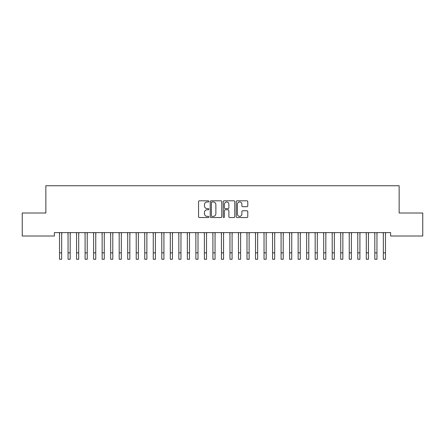 <?xml version="1.0" encoding="UTF-8"?>
<svg xmlns="http://www.w3.org/2000/svg" width="445" height="445" viewBox="0 0 445 445"><rect width="100%" height="100%" fill="white"/><g stroke="black" fill="none" stroke-linecap="round" stroke-linejoin="round"><path stroke-width="0.67" d="M208.866 201.396A0.584 0.584 0 0 0 208.282 200.812L199.393 200.812A0.834 0.834 0 0 0 198.559 201.652L198.559 216.704A0.834 0.834 0 0 0 199.393 217.544L208.282 217.544A0.584 0.584 0 0 0 208.866 216.954A0.584 0.584 0 0 0 208.282 216.37L207.131 216.37A2.676 2.676 0 0 1 204.455 213.695L204.455 212.437A2.676 2.676 0 0 1 207.131 209.762L208.282 209.762A0.584 0.584 0 0 0 208.866 209.178A0.584 0.584 0 0 0 208.282 208.594L207.131 208.594A2.676 2.676 0 0 1 204.455 205.913L204.455 204.661A2.676 2.676 0 0 1 207.131 201.986L208.282 201.986A0.584 0.584 0 0 0 208.866 201.396M246.942 206.708A0.834 0.834 0 0 0 247.782 205.874L247.782 201.652A0.834 0.834 0 0 0 246.942 200.812L237.074 200.812A0.834 0.834 0 0 0 236.239 201.652L236.239 216.704A0.834 0.834 0 0 0 237.074 217.544L246.942 217.544A0.834 0.834 0 0 0 247.782 216.704L247.782 211.603A0.834 0.834 0 0 0 246.942 210.769L242.72 210.769A0.834 0.834 0 0 0 241.885 211.603L241.885 214.134A2.236 2.236 0 0 1 239.649 216.37A2.236 2.236 0 0 1 237.408 214.134L237.408 204.222A2.236 2.236 0 0 1 239.649 201.986A2.236 2.236 0 0 1 241.885 204.222L241.885 205.874A0.834 0.834 0 0 0 242.72 206.708L246.942 206.708M390.627 232.613L54.373 232.613L54.373 236.017L22.25 236.017L22.25 213.01L45.852 213.01L45.852 185.743L399.148 185.743L399.148 213.01L422.75 213.01L422.75 236.017L390.627 236.017L390.627 232.613M221.766 201.652A0.834 0.834 0 0 0 220.931 200.812L211.064 200.812A0.834 0.834 0 0 0 210.224 201.652L210.224 216.704A0.834 0.834 0 0 0 211.064 217.544L220.931 217.544A0.834 0.834 0 0 0 221.766 216.704L221.766 201.652M224.069 200.812L233.937 200.812A0.834 0.834 0 0 1 234.776 201.652L234.776 216.704A0.834 0.834 0 0 1 233.937 217.544L229.715 217.544A0.834 0.834 0 0 1 228.88 216.704L228.88 210.596A0.834 0.834 0 0 0 228.04 209.762L225.237 209.762A0.834 0.834 0 0 0 224.402 210.596L224.402 216.954A0.584 0.584 0 0 1 223.818 217.544A0.584 0.584 0 0 1 223.234 216.954L223.234 201.652A0.834 0.834 0 0 1 224.069 200.812M211.981 201.986A0.584 0.584 0 0 0 211.397 202.57L211.397 215.786A0.584 0.584 0 0 0 211.981 216.37L213.194 216.37A2.676 2.676 0 0 0 215.869 213.695L215.869 204.661A2.676 2.676 0 0 0 213.194 201.986L211.981 201.986M228.88 204.261A2.236 2.236 0 0 0 226.639 202.024A2.236 2.236 0 0 0 224.402 204.261L224.402 207.754A0.834 0.834 0 0 0 225.237 208.594L228.04 208.594A0.834 0.834 0 0 0 228.88 207.754L228.88 204.261M61.66 235.822L61.772 232.613M59.53 235.822L59.424 232.613M59.53 259.257L61.66 259.257L59.53 259.257L59.53 232.88M61.66 259.257L61.66 232.88M70.182 235.822L70.288 232.613M68.052 235.822L67.946 232.613M78.704 235.822L78.809 232.613M76.573 235.822L76.468 232.613M68.052 259.257L70.182 259.257L68.052 259.257L68.052 232.88M70.182 259.257L70.182 232.88M76.573 259.257L78.704 259.257L76.573 259.257L76.573 232.88M78.704 259.257L78.704 232.88M87.226 235.822L87.331 232.613M85.095 235.822L84.984 232.613M95.747 235.822L95.853 232.613M93.617 235.822L93.506 232.613M85.095 259.257L87.226 259.257L85.095 259.257L85.095 232.88M87.226 259.257L87.226 232.88M93.617 259.257L95.747 259.257L93.617 259.257L93.617 232.88M95.747 259.257L95.747 232.88M104.269 235.822L104.375 232.613M102.139 235.822L102.027 232.613M102.139 259.257L104.269 259.257L102.139 259.257L102.139 232.88M104.269 259.257L104.269 232.88M112.791 235.822L112.897 232.613M110.66 235.822L110.549 232.613M110.66 259.257L112.791 259.257L110.66 259.257L110.66 232.88M112.791 259.257L112.791 232.88M121.313 235.822L121.418 232.613M119.182 235.822L119.071 232.613M119.182 259.257L121.313 259.257L119.182 259.257L119.182 232.88M121.313 259.257L121.313 232.88M129.829 235.822L129.94 232.613M127.698 235.822L127.593 232.613M127.698 259.257L129.829 259.257L127.698 259.257L127.698 232.88M129.829 259.257L129.829 232.88M138.351 235.822L138.462 232.613M136.22 235.822L136.114 232.613M136.22 259.257L138.351 259.257L136.22 259.257L136.22 232.88M138.351 259.257L138.351 232.88M146.872 235.822L146.984 232.613M144.742 235.822L144.636 232.613M144.742 259.257L146.872 259.257L144.742 259.257L144.742 232.88M146.872 259.257L146.872 232.88M155.394 235.822L155.505 232.613M153.264 235.822L153.158 232.613M153.264 259.257L155.394 259.257L153.264 259.257L153.264 232.88M155.394 259.257L155.394 232.88M163.916 235.822L164.027 232.613M161.785 235.822L161.68 232.613M161.785 259.257L163.916 259.257L161.785 259.257L161.785 232.88M163.916 259.257L163.916 232.88M172.438 235.822L172.543 232.613M170.307 235.822L170.201 232.613M170.307 259.257L172.438 259.257L170.307 259.257L170.307 232.88M172.438 259.257L172.438 232.88M180.959 235.822L181.065 232.613M178.829 235.822L178.723 232.613M178.829 259.257L180.959 259.257L178.829 259.257L178.829 232.88M180.959 259.257L180.959 232.88M189.481 235.822L189.587 232.613M187.351 235.822L187.239 232.613M187.351 259.257L189.481 259.257L187.351 259.257L187.351 232.88M189.481 259.257L189.481 232.88M198.003 235.822L198.108 232.613M195.872 235.822L195.761 232.613M195.872 259.257L198.003 259.257L195.872 259.257L195.872 232.88M198.003 259.257L198.003 232.88M206.524 235.822L206.63 232.613M204.394 235.822L204.283 232.613M204.394 259.257L206.524 259.257L204.394 259.257L204.394 232.88M206.524 259.257L206.524 232.88M215.046 235.822L215.152 232.613M212.916 235.822L212.805 232.613M212.916 259.257L215.046 259.257L212.916 259.257L212.916 232.88M215.046 259.257L215.046 232.88M223.562 235.822L223.674 232.613M221.438 235.822L221.326 232.613M221.438 259.257L223.562 259.257L221.438 259.257L221.438 232.88M223.562 259.257L223.562 232.88M232.084 235.822L232.195 232.613M229.954 235.822L229.848 232.613M229.954 259.257L232.084 259.257L229.954 259.257L229.954 232.88M232.084 259.257L232.084 232.88M240.606 235.822L240.717 232.613M238.476 235.822L238.37 232.613M238.476 259.257L240.606 259.257L238.476 259.257L238.476 232.88M240.606 259.257L240.606 232.88M249.128 235.822L249.239 232.613M246.997 235.822L246.892 232.613M246.997 259.257L249.128 259.257L246.997 259.257L246.997 232.88M249.128 259.257L249.128 232.88M257.649 235.822L257.761 232.613M255.519 235.822L255.413 232.613M255.519 259.257L257.649 259.257L255.519 259.257L255.519 232.88M257.649 259.257L257.649 232.88M266.171 235.822L266.277 232.613M264.041 235.822L263.935 232.613M264.041 259.257L266.171 259.257L264.041 259.257L264.041 232.88M266.171 259.257L266.171 232.88M274.693 235.822L274.799 232.613M272.562 235.822L272.457 232.613M272.562 259.257L274.693 259.257L272.562 259.257L272.562 232.88M274.693 259.257L274.693 232.88M283.215 235.822L283.32 232.613M281.084 235.822L280.973 232.613M281.084 259.257L283.215 259.257L281.084 259.257L281.084 232.88M283.215 259.257L283.215 232.88M291.736 235.822L291.842 232.613M289.606 235.822L289.495 232.613M289.606 259.257L291.736 259.257L289.606 259.257L289.606 232.88M291.736 259.257L291.736 232.88M300.258 235.822L300.364 232.613M298.128 235.822L298.017 232.613M298.128 259.257L300.258 259.257L298.128 259.257L298.128 232.88M300.258 259.257L300.258 232.88M308.78 235.822L308.886 232.613M306.649 235.822L306.538 232.613M306.649 259.257L308.78 259.257L306.649 259.257L306.649 232.88M308.78 259.257L308.78 232.88M317.302 235.822L317.407 232.613M315.171 235.822L315.06 232.613M315.171 259.257L317.302 259.257L315.171 259.257L315.171 232.88M317.302 259.257L317.302 232.88M325.818 235.822L325.929 232.613M323.687 235.822L323.582 232.613M323.687 259.257L325.818 259.257L323.687 259.257L323.687 232.88M325.818 259.257L325.818 232.88M334.34 235.822L334.451 232.613M332.209 235.822L332.103 232.613M332.209 259.257L334.34 259.257L332.209 259.257L332.209 232.88M334.34 259.257L334.34 232.88M342.861 235.822L342.973 232.613M340.731 235.822L340.625 232.613M340.731 259.257L342.861 259.257L340.731 259.257L340.731 232.88M342.861 259.257L342.861 232.88M351.383 235.822L351.494 232.613M349.253 235.822L349.147 232.613M349.253 259.257L351.383 259.257L349.253 259.257L349.253 232.88M351.383 259.257L351.383 232.88M359.905 235.822L360.016 232.613M357.774 235.822L357.669 232.613M357.774 259.257L359.905 259.257L357.774 259.257L357.774 232.88M359.905 259.257L359.905 232.88M368.427 235.822L368.532 232.613M366.296 235.822L366.191 232.613M366.296 259.257L368.427 259.257L366.296 259.257L366.296 232.88M368.427 259.257L368.427 232.88M376.948 235.822L377.054 232.613M374.818 235.822L374.712 232.613M374.818 259.257L376.948 259.257L374.818 259.257L374.818 232.88M376.948 259.257L376.948 232.88M385.47 235.822L385.576 232.613M383.34 235.822L383.228 232.613M383.34 259.257L385.47 259.257L383.34 259.257L383.34 232.88M385.47 259.257L385.47 232.88M59.53 252.866L61.66 252.866M68.052 252.866L70.182 252.866M76.573 252.866L78.704 252.866M85.095 252.866L87.226 252.866M93.617 252.866L95.747 252.866M102.139 252.866L104.269 252.866M110.66 252.866L112.791 252.866M119.182 252.866L121.313 252.866M127.698 252.866L129.829 252.866M136.22 252.866L138.351 252.866M144.742 252.866L146.872 252.866M153.264 252.866L155.394 252.866M161.785 252.866L163.916 252.866M170.307 252.866L172.438 252.866M178.829 252.866L180.959 252.866M187.351 252.866L189.481 252.866M195.872 252.866L198.003 252.866M204.394 252.866L206.524 252.866M212.916 252.866L215.046 252.866M221.438 252.866L223.562 252.866M229.954 252.866L232.084 252.866M238.476 252.866L240.606 252.866M246.997 252.866L249.128 252.866M255.519 252.866L257.649 252.866M264.041 252.866L266.171 252.866M272.562 252.866L274.693 252.866M281.084 252.866L283.215 252.866M289.606 252.866L291.736 252.866M298.128 252.866L300.258 252.866M306.649 252.866L308.78 252.866M315.171 252.866L317.302 252.866M323.687 252.866L325.818 252.866M332.209 252.866L334.34 252.866M340.731 252.866L342.861 252.866M349.253 252.866L351.383 252.866M357.774 252.866L359.905 252.866M366.296 252.866L368.427 252.866M374.818 252.866L376.948 252.866M383.34 252.866L385.47 252.866"/></g></svg>
